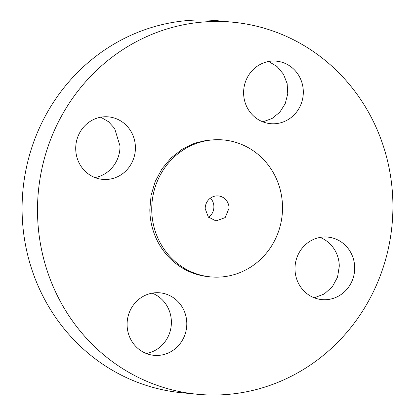<?xml version="1.0" encoding="UTF-8"?>
<svg xmlns="http://www.w3.org/2000/svg" width="415" height="415" viewBox="0 0 415 415"><rect width="100%" height="100%" fill="white"/><g stroke="black" fill="none" stroke-linecap="round" stroke-linejoin="round"><path stroke-width="0.62" d="M208.615 217.315A12.559 11.936 95.5 0 0 213.891 206.701A12.559 11.936 95.5 0 0 210.467 198.079M229.075 208.159A12.559 11.936 95.5 0 0 218.337 195.927A12.559 11.936 95.5 0 0 205.192 208.693L208.32 216.988L215.93 220.925L225.189 217.605L229.075 208.159M282.522 206.966A68.766 65.363 95.5 0 0 223.721 139.974A68.766 65.363 95.5 0 0 151.74 209.891A68.766 65.363 95.5 0 0 210.54 276.878A68.766 65.363 95.5 0 0 282.522 206.966M223.721 139.974L208.06 139.99L194.64 143.206L182.128 149.286L171.073 157.97L161.969 168.869L155.21 181.505L151.096 195.32L149.815 209.705A68.766 65.363 95.5 0 0 208.615 276.691L210.54 276.878M392.901 204.268A186.869 177.62 95.5 0 0 233.111 22.234A186.869 177.62 95.5 0 0 37.511 212.215A186.869 177.62 95.5 0 0 197.296 394.25A186.869 177.62 95.5 0 0 392.901 204.268M157.295 355.448A31.395 29.839 95.5 0 0 186.776 325.168A31.395 29.839 95.5 0 0 159.957 292.824A31.395 29.839 95.5 0 0 156.6 292.7A31.395 29.839 95.5 0 0 127.125 322.974A31.395 29.839 95.5 0 0 153.939 355.323A31.395 29.839 95.5 0 0 157.295 355.448M294.998 269.024A31.395 29.839 95.5 0 0 321.838 299.604A31.395 29.839 95.5 0 0 354.701 267.685A31.395 29.839 95.5 0 0 327.855 237.105A31.395 29.839 95.5 0 0 294.998 269.024M273.807 123.784A31.395 29.839 95.5 0 0 303.287 93.51A31.395 29.839 95.5 0 0 276.468 61.161A31.395 29.839 95.5 0 0 273.117 61.036A31.395 29.839 95.5 0 0 243.636 91.316A31.395 29.839 95.5 0 0 270.456 123.66A31.395 29.839 95.5 0 0 273.807 123.784M135.415 147.46A31.395 29.839 95.5 0 0 108.569 116.88A31.395 29.839 95.5 0 0 75.712 148.798A31.395 29.839 95.5 0 0 102.552 179.379A31.395 29.839 95.5 0 0 135.415 147.46M233.111 22.234L217.704 20.75A186.869 177.62 95.5 0 0 22.099 210.732A186.869 177.62 95.5 0 0 181.889 392.766L197.296 394.25M146.339 353.513A31.395 29.839 95.5 0 0 171.239 325.448A31.395 29.839 95.5 0 0 152.149 293.151M314.238 297.794L324.188 294.002L332.296 286.827L337.545 277.158L339.288 266.202A31.395 29.839 95.5 0 0 320.048 237.432M262.851 121.849L272.064 118.493L279.793 112.211L285.214 103.677L287.756 93.785L287.149 83.597L283.45 74.181L277.064 66.54L268.661 61.487M94.952 177.568A31.395 29.839 95.5 0 0 120.002 145.976L114.628 128.432L108.512 121.714L100.762 117.206"/></g></svg>
